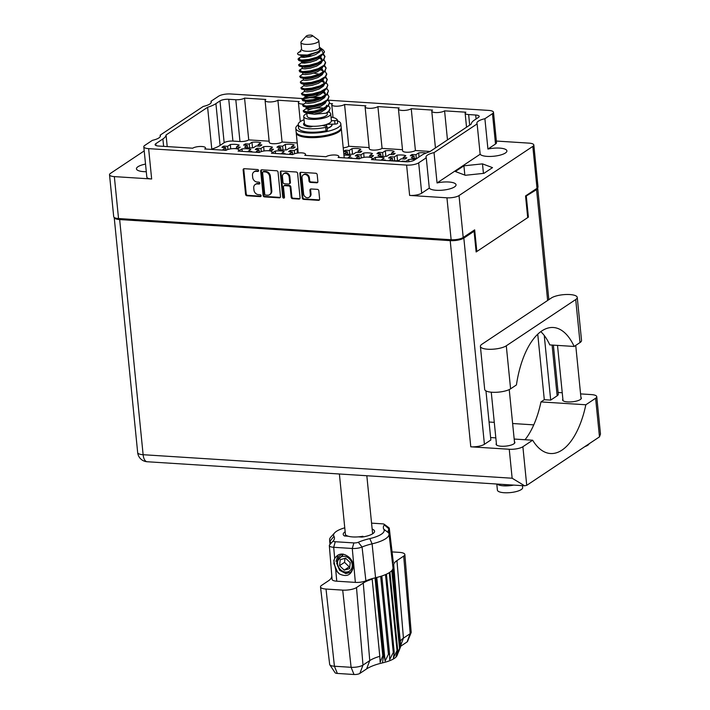 <?xml version="1.0" encoding="UTF-8"?>
<svg xmlns="http://www.w3.org/2000/svg" width="710" height="710" viewBox="0 0 710 710"><rect width="100%" height="100%" fill="white"/><g stroke="black" fill="none" stroke-linecap="round" stroke-linejoin="round"><path stroke-width="1.06" d="M145.532 164.09A13.57 4.011 -5.7 0 0 137.953 166.735A13.57 4.011 -5.7 0 0 136.444 168.838A13.57 4.011 -5.7 0 0 146.287 171.705M434.032 152.614L437.058 182.958L480.155 154.239L477.129 123.895L434.032 152.614A13.57 4.011 -5.7 0 0 427.518 155.037A13.57 4.011 -5.7 0 0 426.009 157.15A13.57 4.011 -5.7 0 0 426.266 157.789L429.293 188.132L421.704 193.191A8.999 2.662 174.3 0 1 409.635 195.427L406.608 165.093L148.63 148.647L151.656 178.991A8.999 2.662 174.3 0 1 146.828 177.136L143.802 146.792A8.999 2.662 -5.7 0 1 144.804 145.39L152.393 140.34A13.57 4.011 -5.7 0 0 158.898 137.917A13.57 4.011 -5.7 0 0 160.416 135.805A13.57 4.011 -5.7 0 0 160.158 135.157L160.291 136.489M160.158 135.157L203.255 106.438A13.57 4.011 -5.7 0 0 209.769 104.024A13.57 4.011 -5.7 0 0 211.278 101.912A13.57 4.011 -5.7 0 0 211.021 101.264L211.154 102.595M492.483 113.662A8.999 2.662 -5.7 0 0 493.485 112.26L496.512 142.603A8.999 2.662 174.3 0 1 495.509 144.006L492.483 113.662L484.894 118.721A13.57 4.011 -5.7 0 0 478.38 121.135A13.57 4.011 -5.7 0 0 476.872 123.247A13.57 4.011 -5.7 0 0 477.129 123.895M484.894 118.721L487.93 149.056A13.57 4.011 -5.7 0 1 506.896 150.893A13.57 4.011 -5.7 0 1 505.387 153.005A13.57 4.011 -5.7 0 1 491.506 156.404A13.57 4.011 -5.7 0 1 480.155 154.239M429.293 188.132A13.57 4.011 -5.7 0 0 440.644 190.307A13.57 4.011 -5.7 0 0 454.524 186.907A13.57 4.011 -5.7 0 0 456.033 184.795A13.57 4.011 -5.7 0 0 437.058 182.958M303.605 193.901A3.807 3.177 -123.7 0 0 307.332 197.735A3.807 3.177 -123.7 0 0 309.09 197.282A3.807 3.177 -123.7 0 0 310.341 194.327L309.933 190.236A1.42 1.189 -123.7 0 1 311.051 188.958L317.414 189.366A1.42 1.189 -123.7 0 1 318.808 190.804L319.633 199.057A1.42 1.189 -123.7 0 1 318.506 200.335L303.658 199.386A1.42 1.189 -123.7 0 1 302.265 197.948L299.833 173.586A1.42 1.189 -123.7 0 1 300.951 172.308L315.799 173.258A1.42 1.189 -123.7 0 1 317.192 174.695L317.876 181.529A1.42 1.189 -123.7 0 1 316.758 182.798L310.403 182.399A1.42 1.189 -123.7 0 1 309.01 180.961L308.743 178.29A3.807 3.177 -123.7 0 0 306.676 175.006A3.807 3.177 -123.7 0 0 303.259 174.909A3.807 3.177 -123.7 0 0 302.007 177.864L303.605 193.901M283.707 198.117A0.994 0.834 -123.7 0 0 284.497 197.22L283.467 186.934A1.42 1.189 -123.7 0 1 284.586 185.665L288.801 185.931A1.42 1.189 -123.7 0 1 290.195 187.36L291.189 197.247A1.42 1.189 -123.7 0 0 292.582 198.676L298.937 199.084A1.42 1.189 -123.7 0 0 300.055 197.815L297.623 173.444A1.42 1.189 -123.7 0 0 296.23 172.006L281.382 171.066A1.42 1.189 -123.7 0 0 280.255 172.335L282.731 197.114A0.994 0.834 -123.7 0 0 283.707 198.117M281.107 171.083A1.42 1.189 -123.7 0 0 280.92 171.891L283.397 196.67A0.994 0.834 -123.7 0 0 284.426 197.673M390.589 156.724L394.29 156.963L396.996 155.162A9.434 2.787 174.3 0 1 405.836 155.73L403.138 157.522L406.839 157.762A9.434 2.787 174.3 0 1 406.084 158.419A9.434 2.787 174.3 0 1 404.913 159.049L401.212 158.809L398.514 160.611A9.434 2.787 174.3 0 1 389.666 160.043L392.364 158.25L388.663 158.01A9.434 2.787 174.3 0 1 389.417 157.354A9.434 2.787 174.3 0 1 390.589 156.724L390.731 158.144M359.739 158.614A9.434 2.787 174.3 0 1 356.331 157.922L359.029 156.12L355.328 155.889A9.434 2.787 174.3 0 1 356.083 155.233A9.434 2.787 174.3 0 1 357.254 154.602L357.396 156.023M357.254 154.602L360.955 154.833L363.653 153.04A9.434 2.787 174.3 0 1 372.502 153.6L369.803 155.401L373.504 155.641A9.434 2.787 174.3 0 1 372.75 156.289A9.434 2.787 174.3 0 1 371.578 156.919L367.265 157.096M416.69 158.552A9.434 2.787 174.3 0 1 411.321 157.789L414.019 155.987L410.318 155.747A9.434 2.787 174.3 0 1 411.072 155.091A9.434 2.787 174.3 0 1 412.244 154.469L412.386 155.88M378.909 152.339L382.61 152.579L385.308 150.777A9.434 2.787 174.3 0 1 394.156 151.345L391.458 153.138L395.159 153.378A9.434 2.787 174.3 0 1 394.405 154.035A9.434 2.787 174.3 0 1 393.233 154.665L389.533 154.425L386.835 156.227A9.434 2.787 174.3 0 1 377.986 155.659L380.684 153.866L376.983 153.626A9.434 2.787 174.3 0 1 377.738 152.97A9.434 2.787 174.3 0 1 378.909 152.339L379.051 153.759M401.478 161.507A9.434 2.787 174.3 0 1 402.277 161.108L402.321 161.56M372.271 159.2L375.341 157.425A9.434 2.787 174.3 0 1 384.181 157.993L381.483 159.785L385.184 160.025A9.434 2.787 174.3 0 1 384.758 160.442M343.942 155.135A9.434 2.787 174.3 0 1 350.846 155.863L348.148 157.664L351.849 157.895A9.434 2.787 174.3 0 1 351.414 158.321M272.258 152.827L275.329 151.052A9.434 2.787 174.3 0 1 284.177 151.612L281.471 153.413L285.171 153.653A9.434 2.787 174.3 0 1 284.745 154.07M238.924 150.697L241.986 148.923A9.434 2.787 174.3 0 1 250.834 149.49L248.136 151.292L251.837 151.523A9.434 2.787 174.3 0 1 251.411 151.949M345.575 150.218L349.276 150.449L351.974 148.656A9.434 2.787 174.3 0 1 360.822 149.215L358.124 151.017L361.825 151.248A9.434 2.787 174.3 0 1 361.07 151.904A9.434 2.787 174.3 0 1 359.89 152.535L356.198 152.304L353.491 154.097A9.434 2.787 174.3 0 1 344.652 153.537L347.35 151.736L343.649 151.505A9.434 2.787 174.3 0 1 344.403 150.848A9.434 2.787 174.3 0 1 345.575 150.218L345.717 151.629M278.897 145.967L282.598 146.207L285.296 144.405A9.434 2.787 174.3 0 1 294.144 144.964L291.446 146.766L295.147 147.005A9.434 2.787 174.3 0 1 294.393 147.662A9.434 2.787 174.3 0 1 293.221 148.284L289.52 148.053L286.822 149.854A9.434 2.787 174.3 0 1 277.974 149.286L280.672 147.485L276.971 147.254A9.434 2.787 174.3 0 1 277.725 146.597A9.434 2.787 174.3 0 1 278.897 145.967L279.039 147.387M293.07 154.372A9.434 2.787 174.3 0 1 289.653 153.671L292.351 151.878L288.65 151.638A9.434 2.787 174.3 0 1 289.405 150.981A9.434 2.787 174.3 0 1 290.585 150.351L290.727 151.771M259.727 152.242A9.434 2.787 174.3 0 1 256.319 151.549L259.017 149.748L255.316 149.517A9.434 2.787 174.3 0 1 256.07 148.86A9.434 2.787 174.3 0 1 257.242 148.23L257.384 149.641M257.242 148.23L260.943 148.461L263.641 146.668A9.434 2.787 174.3 0 1 272.489 147.227L269.791 149.029L273.492 149.26A9.434 2.787 174.3 0 1 272.738 149.916A9.434 2.787 174.3 0 1 271.566 150.547L267.253 150.724M245.562 143.846L249.263 144.077L251.961 142.284A9.434 2.787 174.3 0 1 260.81 142.843L258.112 144.645L261.812 144.875A9.434 2.787 174.3 0 1 261.058 145.532A9.434 2.787 174.3 0 1 259.887 146.162L256.186 145.932L253.488 147.724A9.434 2.787 174.3 0 1 244.639 147.165L247.337 145.364L243.636 145.124A9.434 2.787 174.3 0 1 244.391 144.476A9.434 2.787 174.3 0 1 245.562 143.846L245.704 145.257M226.392 150.121A9.434 2.787 174.3 0 1 222.984 149.419L225.682 147.627L221.981 147.387A9.434 2.787 174.3 0 1 222.736 146.73A9.434 2.787 174.3 0 1 223.907 146.1L224.049 147.52M223.907 146.1L227.608 146.34L230.306 144.538A9.434 2.787 174.3 0 1 239.155 145.106L236.457 146.899L240.157 147.139A9.434 2.787 174.3 0 1 239.403 147.795A9.434 2.787 174.3 0 1 238.232 148.425L233.918 148.594M426.266 157.789L418.678 162.847L421.704 193.191M151.656 178.991L114.346 176.612A8.999 2.662 -5.7 0 1 109.517 174.758A8.999 2.662 -5.7 0 1 110.52 173.355L144.21 150.902M211.021 101.264L218.609 96.205A8.999 2.662 -5.7 0 1 230.679 93.968L302.673 98.557M328.251 100.19L488.657 110.405A8.999 2.662 -5.7 0 1 493.485 112.26M409.635 195.427L446.945 197.806A8.999 2.662 -5.7 0 0 459.024 195.57L532.819 146.384A8.999 2.662 -5.7 0 0 533.822 144.982A8.999 2.662 -5.7 0 0 528.994 143.127L496.361 141.05M280.486 196.563L278.054 172.202A1.42 1.189 -123.7 0 0 276.66 170.764L261.812 169.814A1.42 1.189 -123.7 0 0 260.685 171.092L263.117 195.454A1.42 1.189 -123.7 0 0 264.51 196.892L279.367 197.841A1.42 1.189 -123.7 0 0 280.486 196.563M256.088 171.332L257.819 171.447A0.994 0.834 -123.7 0 0 257.623 169.548L244.258 168.696A1.42 1.189 -123.7 0 0 243.131 169.974L245.562 194.336A1.42 1.189 -123.7 0 0 246.956 195.774L260.33 196.626A0.994 0.834 -123.7 0 0 260.135 194.726L258.413 194.62A4.553 3.807 -123.7 0 1 253.949 190.031L253.745 187.999A4.553 3.807 -123.7 0 1 255.245 184.467A4.553 3.807 -123.7 0 1 257.339 183.925L259.07 184.032A0.994 0.834 -123.7 0 0 258.884 182.142L257.153 182.026A4.553 3.807 -123.7 0 1 252.689 177.438L252.494 175.414A4.553 3.807 -123.7 0 1 253.994 171.873A4.553 3.807 -123.7 0 1 256.088 171.332L256.754 170.888A4.553 3.807 -123.7 0 0 254.659 171.429L253.994 171.873M533.822 144.982L538.011 186.907A8.999 2.662 174.3 0 1 537.009 188.31L525.542 195.951L527.699 217.606L476.836 251.5L474.671 229.845L463.204 237.495A8.999 2.662 174.3 0 1 451.134 239.731L118.534 218.538A8.999 2.662 174.3 0 1 113.706 216.683L109.517 174.758M143.802 146.792A8.999 2.662 -5.7 0 0 148.63 148.647M406.608 165.093A8.999 2.662 -5.7 0 0 418.678 162.847M476.091 118.969L475.691 115.02A6.532 1.935 174.3 0 1 479.197 116.369A6.532 1.935 174.3 0 1 478.469 117.381L474.404 120.096A28.435 8.413 -5.7 0 0 471.227 124.081L429.674 151.771A28.435 8.413 -5.7 0 0 421.376 155.437L414.312 160.141A6.532 1.935 174.3 0 1 405.552 161.765L371.445 159.59A6.816 2.015 174.3 0 0 372.2 158.534A6.816 2.015 174.3 0 0 366.928 157.096A6.816 2.015 174.3 0 0 359.393 158.827L338.102 157.469A6.816 2.015 174.3 0 0 338.865 156.413A6.816 2.015 174.3 0 0 333.594 154.975A6.816 2.015 174.3 0 0 326.05 156.706L304.767 155.348A6.816 2.015 174.3 0 0 305.531 154.283A6.816 2.015 174.3 0 0 300.25 152.845A6.816 2.015 174.3 0 0 292.715 154.576L271.433 153.218A6.816 2.015 -5.7 0 0 272.187 152.162A6.816 2.015 -5.7 0 0 266.916 150.724A6.816 2.015 -5.7 0 0 259.381 152.455L238.098 151.097A6.816 2.015 -5.7 0 0 238.853 150.032A6.816 2.015 -5.7 0 0 233.581 148.603A6.816 2.015 -5.7 0 0 226.046 150.325L204.755 148.976A6.816 2.015 -5.7 0 0 205.518 147.911A6.816 2.015 -5.7 0 0 200.247 146.473A6.816 2.015 -5.7 0 0 192.703 148.204L158.596 146.029A6.532 1.935 174.3 0 1 155.099 144.689A6.532 1.935 174.3 0 1 155.818 143.668L156.005 145.541M163.62 146.349L162.883 138.965L155.818 143.668M162.883 138.965A28.435 8.413 -5.7 0 0 166.06 134.98L207.613 107.281A28.435 8.413 -5.7 0 0 215.911 103.624L220.082 145.408A28.435 8.413 174.3 0 1 211.784 149.073L211.305 149.393M219.985 100.909A6.532 1.935 174.3 0 1 228.744 99.285L232.915 141.068A6.532 1.935 -5.7 0 0 224.156 142.701L219.985 100.909L215.911 103.624M228.744 99.285L235.8 99.728A6.532 1.935 -5.7 0 0 244.559 98.104L265.842 99.462A6.816 2.015 174.3 0 0 265.087 100.527A6.816 2.015 174.3 0 0 270.359 101.956A6.816 2.015 174.3 0 0 277.894 100.234L299.185 101.583A6.816 2.015 174.3 0 0 298.422 102.648A6.816 2.015 174.3 0 0 303.605 104.086M402.49 149.695L382.078 148.39A6.816 2.015 -5.7 0 1 374.543 150.121A6.816 2.015 -5.7 0 1 369.262 148.683L365.1 106.899A6.816 2.015 -5.7 0 1 365.854 105.834L344.572 104.476A6.816 2.015 174.3 0 1 337.037 106.207A6.816 2.015 174.3 0 1 331.756 104.769A6.816 2.015 174.3 0 1 332.52 103.713L329.644 103.527M365.1 106.899A6.816 2.015 -5.7 0 0 370.371 108.328A6.816 2.015 -5.7 0 0 377.906 106.606L399.189 107.964A6.816 2.015 -5.7 0 0 398.434 109.02A6.816 2.015 -5.7 0 0 403.706 110.458A6.816 2.015 -5.7 0 0 411.241 108.728L432.532 110.085A6.816 2.015 -5.7 0 0 431.769 111.15A6.816 2.015 -5.7 0 0 437.04 112.579A6.816 2.015 -5.7 0 0 444.584 110.849L465.866 112.207A6.532 1.935 -5.7 0 0 465.139 113.227A6.532 1.935 -5.7 0 0 468.644 114.567L469.692 125.102M475.691 115.02L468.644 114.567M225.682 147.627L225.922 150.076M236.457 146.899L236.599 148.319M227.608 146.34L227.919 149.482M230.741 148.851L230.306 144.538M392.364 158.25L392.612 160.7M403.138 157.522L403.28 158.942M394.29 156.963L394.68 160.815M397.547 160.709L396.996 155.162M359.029 156.12L359.269 158.57M369.803 155.401L369.945 156.821M360.955 154.833L361.275 157.984M364.088 157.345L363.653 153.04M414.019 155.987L414.267 158.436M412.244 154.469L415.945 154.7L418.651 152.898A9.434 2.787 174.3 0 1 426.08 153.049M415.945 154.7L416.335 158.552M419.051 156.981L418.651 152.898M380.684 153.866L380.924 156.315M391.458 153.138L391.601 154.558M382.61 152.579L383.001 156.431M385.867 156.324L385.308 150.777M402.277 161.108L405.978 161.347L408.676 159.546A9.434 2.787 174.3 0 1 415.217 159.537M405.978 161.347L406.022 161.791M408.889 161.676L408.676 159.546M381.483 159.785L381.527 160.238M372.635 159.226L372.688 159.67M375.581 159.856L375.341 157.425M348.148 157.664L348.193 158.117M281.471 153.413L281.524 153.866M272.631 152.845L272.675 153.298M275.569 153.484L275.329 151.052M248.136 151.292L248.18 151.736M239.288 150.724L239.332 151.177M242.234 151.363L241.986 148.923M347.35 151.736L347.589 154.185M358.124 151.017L358.266 152.437M349.276 150.449L349.657 154.301M352.524 154.194L351.974 148.656M280.672 147.485L280.92 149.943M291.446 146.766L291.588 148.186M282.598 146.207L282.988 150.059M285.855 149.943L285.296 144.405M292.351 151.878L292.6 154.327M290.585 150.351L294.286 150.591L296.984 148.789A9.434 2.787 174.3 0 1 297.81 148.709M294.286 150.591L294.597 153.733M297.41 153.094L296.984 148.789M259.017 149.748L259.265 152.197M269.791 149.029L269.933 150.449M260.943 148.461L261.262 151.612M264.076 150.973L263.641 146.668M247.337 145.364L247.577 147.813M258.112 144.645L258.254 146.056M249.263 144.077L249.645 147.928M252.52 147.822L251.961 142.284M255.245 184.467L255.911 184.023A4.553 3.807 -123.7 0 1 258.005 183.482L259.736 183.588A0.994 0.834 -123.7 0 0 259.798 183.597M243.974 168.714A1.42 1.189 -123.7 0 0 243.796 169.53L246.228 193.892A1.42 1.189 -123.7 0 0 247.621 195.33L260.996 196.182A0.994 0.834 -123.7 0 0 261.049 196.182M256.754 170.888L258.484 171.004A0.994 0.834 -123.7 0 0 258.538 171.004M261.537 169.832A1.42 1.189 -123.7 0 0 261.351 170.648L263.783 195.01A1.42 1.189 -123.7 0 0 265.176 196.448L280.033 197.398A1.42 1.189 -123.7 0 0 280.308 197.38M263.383 171.802A0.994 0.834 -123.7 0 0 262.602 172.69L264.732 194.078A0.994 0.834 -123.7 0 0 265.709 195.081L267.537 195.197A4.553 3.807 -123.7 0 0 269.631 194.664A4.553 3.807 -123.7 0 0 271.131 191.123L269.667 176.506A4.553 3.807 -123.7 0 0 265.212 171.918L263.383 171.802L264.049 171.358A0.994 0.834 -123.7 0 0 263.587 171.474L262.931 171.918M269.631 194.664L270.297 194.22A4.553 3.807 -123.7 0 0 271.797 190.679L271.131 191.123M264.049 171.358L265.877 171.474A4.553 3.807 -123.7 0 1 270.332 176.062L271.797 190.679M283.938 185.834L284.603 185.39A1.42 1.189 -123.7 0 1 285.251 185.221L289.467 185.487A1.42 1.189 -123.7 0 1 290.86 186.916L291.854 196.803A1.42 1.189 -123.7 0 0 293.248 198.241L299.602 198.64A1.42 1.189 -123.7 0 0 299.877 198.623M289.174 177.109A3.807 3.177 -123.7 0 0 287.115 173.826A3.807 3.177 -123.7 0 0 283.698 173.728A3.807 3.177 -123.7 0 0 282.438 176.684L283.006 182.328A1.42 1.189 -123.7 0 0 284.399 183.766L288.615 184.032A1.42 1.189 -123.7 0 0 289.742 182.763L289.174 177.109L289.84 176.666A3.807 3.177 -123.7 0 0 287.781 173.382A3.807 3.177 -123.7 0 0 284.364 173.284L283.698 173.728M289.272 183.863L289.937 183.42A1.42 1.189 -123.7 0 0 290.408 182.319L289.742 182.763M289.84 176.666L290.408 182.319M303.259 174.909L303.924 174.465A3.807 3.177 -123.7 0 1 307.341 174.562A3.807 3.177 -123.7 0 1 309.4 177.846L309.675 180.517A1.42 1.189 -123.7 0 0 311.069 181.955L317.423 182.355A1.42 1.189 -123.7 0 0 317.698 182.346M309.09 197.282L309.755 196.839A3.807 3.177 -123.7 0 0 311.007 193.883L310.341 194.327M310.776 188.975A1.42 1.189 -123.7 0 0 310.598 189.792L311.007 193.883M300.676 172.326A1.42 1.189 -123.7 0 0 300.49 173.142L302.921 197.504A1.42 1.189 -123.7 0 0 304.315 198.942L319.172 199.892A1.42 1.189 -123.7 0 0 319.447 199.874M476.082 251.455L476.836 251.5M430.154 151.452L415.412 150.52L411.241 108.728M398.434 109.02L402.605 150.813A6.816 2.015 -5.7 0 0 407.877 152.242A6.816 2.015 -5.7 0 0 415.412 150.52M369.156 147.565L348.743 146.269A6.816 2.015 174.3 0 1 343.223 147.857M297.241 142.985L282.065 142.018A6.816 2.015 174.3 0 1 274.53 143.748A6.816 2.015 174.3 0 1 269.259 142.311L265.087 100.527M269.143 141.192L248.731 139.897A6.532 1.935 174.3 0 1 239.971 141.521L235.8 99.728M232.915 141.068L239.971 141.521M224.156 142.701L220.082 145.408M167.214 146.579L166.06 134.98M211.784 149.073L207.613 107.281M382.078 148.39L377.906 106.606M447.477 139.905L444.584 110.849M248.731 139.897L244.559 98.104M282.065 142.018L277.894 100.234M348.743 146.269L344.572 104.476M495.509 144.006L487.93 149.056M455.358 171.518L465.37 175.281L483.945 173.338L492.509 167.631L482.489 163.868L463.914 165.812L455.358 171.518M464.837 175.077L463.914 165.812M483.439 173.391L482.489 163.868M540.834 331.641A72.544 33.698 -86.4 0 1 549.806 344.909L574.159 346.462A72.544 33.698 93.6 0 0 553.321 327.505A72.544 33.698 93.6 0 0 516.427 384.935L510.588 388.832A13.783 4.074 174.3 0 1 492.092 392.257A13.783 4.074 174.3 0 1 484.69 389.417L480.395 346.391A13.783 4.074 174.3 0 1 481.93 344.243L551.351 297.987A13.783 4.074 -5.7 0 1 566.58 294.49A13.783 4.074 -5.7 0 1 577.248 297.392A13.783 4.074 -5.7 0 1 575.712 299.54L506.292 345.797A13.783 4.074 174.3 0 1 487.797 349.231A13.783 4.074 174.3 0 1 480.395 346.391M589.087 443.794A12.691 3.754 174.3 0 1 584.836 446.625M522.471 485.667L522.666 487.592A12.691 3.754 174.3 0 1 504.215 492.731A12.691 3.754 174.3 0 1 497.399 490.113L496.787 484.025M513.703 485.108A12.691 3.754 174.3 0 1 503.523 485.835A12.691 3.754 174.3 0 1 497.133 484.051M580.922 397.369A9.434 2.787 174.3 0 1 581.357 398.097A9.434 2.787 174.3 0 1 567.654 401.913A9.434 2.787 174.3 0 1 562.595 399.97A9.434 2.787 174.3 0 1 562.879 399.171M514.439 441.682A9.434 2.787 174.3 0 1 514.874 442.41A9.434 2.787 174.3 0 1 501.162 446.226A9.434 2.787 174.3 0 1 496.104 444.282A9.434 2.787 174.3 0 1 496.388 443.484M502.786 484.406A9.07 2.68 -5.7 0 0 505.183 484.726A9.07 2.68 -5.7 0 0 508.049 484.744M526.731 485.347L524.61 485.8L512.141 478.229L509.247 449.261A10.153 3 -5.7 0 0 522.879 446.732L526.731 485.347L599.471 436.872L600.482 434.076L596.746 396.677A10.153 3 -5.7 0 0 591.297 394.582L580.576 393.899M599.471 436.872L595.619 398.257L585.839 404.771L540.967 401.913L544.295 399.695L550.703 400.103L557.155 395.807L552.087 345.051M595.619 398.257A10.153 3 -5.7 0 0 596.746 396.677M562.231 392.736L558.104 392.47M553.383 345.131L558.282 394.227A10.153 3 174.3 0 1 557.155 395.807M525.586 196.404L536.574 189.623A10.153 3 -5.7 0 0 537.701 188.043A10.153 3 -5.7 0 0 537.639 187.786M114.204 217.438A10.153 3 -5.7 0 0 114.204 217.473A10.153 3 -5.7 0 0 119.653 219.567L450.202 240.637A10.153 3 -5.7 0 0 463.834 238.107L474.076 231.282L472.665 231.194M485.959 390.908L490.858 439.987L484.415 444.282A10.153 3 174.3 0 1 470.783 446.812L450.202 240.637M544.25 335.484L550.703 400.103M526.332 196.448L528.4 217.136L476.135 251.97L474.076 231.282M509.247 449.261L470.783 446.812M533.751 424.864L512.62 423.515M494.275 422.352L489.066 422.015M540.967 401.913A72.544 33.698 -86.4 0 1 525.027 439.738M537.754 334.224L544.295 399.695M528.4 217.136L527.645 217.091M514.173 439.046L532.651 440.218L522.879 446.732M490.619 437.546L495.828 437.875M532.651 440.218A72.544 33.698 93.6 0 0 550.507 453.521A72.544 33.698 93.6 0 0 585.839 404.771M574.159 346.462L580.008 342.566A13.783 4.074 -5.7 0 0 581.534 340.418L577.248 297.392M346.134 536.085L346.045 535.198A13.57 4.011 -5.7 0 0 362.899 536.272L362.97 536.938M312.134 36.272A3.195 0.941 174.3 0 1 308.131 37.08A3.195 0.941 174.3 0 1 306.267 36.103A3.195 0.941 174.3 0 1 306.498 35.908A3.195 0.941 174.3 0 1 309.533 35.127A3.195 0.941 174.3 0 1 312.311 35.5A3.195 0.941 174.3 0 1 312.134 36.272M312.311 35.5L318.293 39.938A8.999 2.662 174.3 0 1 318.817 40.718A8.999 2.662 174.3 0 1 317.814 42.112A8.999 2.662 174.3 0 1 307.874 44.393A8.999 2.662 174.3 0 1 300.916 42.502A8.999 2.662 174.3 0 1 301.271 41.642L306.267 36.103M318.817 40.718L319.509 47.614A8.999 2.662 174.3 0 1 318.506 49.008A8.999 2.662 174.3 0 1 308.566 51.289A8.999 2.662 174.3 0 1 301.608 49.398L300.916 42.502M328.02 99.995L329.564 102.382L328.153 105.426L322.322 108.861L314.184 111.133L306.889 111.807L303.143 110.822L306.436 108.426L309.48 107.654M303.143 110.822L303.898 112.127L306.96 112.526L314.255 111.852L322.393 109.58L328.224 106.136L329.564 102.382M299.584 57.927L298.102 59.356L301.723 60.093L309.019 59.418L317.157 57.146L323.281 53.401L320.494 47.96L319.775 50.321L318.018 51.75L307.377 55.043L298.564 54.803L297.499 53.924A13.57 4.011 174.3 0 1 298.031 52.895L300.694 50.96M323.432 54.031L324.976 56.41L323.565 59.454L317.734 62.888L309.595 65.16L302.3 65.835L298.555 64.85L301.848 62.453L304.892 61.681M298.555 64.85L299.309 66.154L302.371 66.554L309.666 65.879L317.805 63.607L323.636 60.172L324.976 56.41M324.585 65.524L326.121 67.903L324.71 70.947L318.879 74.381L310.74 76.653L303.445 77.328L299.7 76.343L302.992 73.946M299.7 76.343L300.463 77.647L303.516 78.047L310.811 77.372L318.95 75.1L324.781 71.666L326.121 67.903M325.73 77.008L327.274 79.396L325.855 82.44L320.024 85.874L311.885 88.146L304.59 88.821L300.845 87.836L304.137 85.44M300.845 87.836L301.608 89.14L304.67 89.54L311.956 88.865L320.095 86.593L325.925 83.159L327.274 79.396M326.875 88.501L328.419 90.889L326.999 93.933L321.177 97.368L313.039 99.64L305.744 100.314L301.998 99.329L305.282 96.933L308.326 96.161M301.998 99.329L302.753 100.634L305.815 101.033L313.11 100.358L321.248 98.086L327.07 94.652L328.419 90.889M324.985 56.773L323.059 54.421L324.488 51.768A13.57 4.011 174.3 0 1 323.281 53.401M302.336 63.075L309.959 62.356M326.139 68.266L324.204 65.915L325.624 62.87L324.008 59.773M327.283 79.751L325.349 77.408L326.769 74.364L325.153 71.266M313.403 96.835L321.018 97.43M319.66 97.927L309.729 97.723L303.667 98.868M327.168 112.686L327.319 114.177A10.153 3 174.3 0 1 326.183 115.757A10.153 3 174.3 0 1 314.965 118.33A10.153 3 174.3 0 1 307.102 116.191L306.8 113.165M328.552 111.967A13.57 4.011 174.3 0 1 330.709 113.84A13.57 4.011 174.3 0 1 329.2 115.952A13.57 4.011 174.3 0 1 314.211 119.386A13.57 4.011 174.3 0 1 303.711 116.529A13.57 4.011 174.3 0 1 305.22 114.425A13.57 4.011 174.3 0 1 306.844 113.547M331.029 117.043A19.8 5.857 174.3 0 1 337.232 119.653A2.174 0.648 174.3 0 1 337.286 119.759A2.174 0.648 174.3 0 1 334.65 120.647L331.401 120.735A13.57 4.011 174.3 0 1 329.893 122.848A13.57 4.011 174.3 0 1 314.894 126.282A13.57 4.011 174.3 0 1 304.404 123.425L303.711 116.529M331.605 124.188A13.57 4.011 174.3 0 1 331.801 124.729A13.57 4.011 174.3 0 1 330.292 126.841A13.57 4.011 174.3 0 1 327.177 128.306M299.655 58.637L298.209 59.445M297.978 59.099L298.741 60.403L301.794 60.811L309.09 60.137L317.228 57.865L323.059 54.421M300.729 69.411L299.256 70.849L302.877 71.586L310.163 70.911L318.302 68.639L324.133 65.196L325.553 62.152M300.8 70.13L299.354 70.938M299.132 70.592L299.886 71.896L302.948 72.305L310.243 71.63L318.373 69.358L324.204 65.915M303.569 79.689L300.827 81.393L300.401 82.342L304.022 83.079L311.317 82.404L319.456 80.132L325.278 76.689L326.698 73.645M300.277 82.085L301.031 83.389L304.093 83.798L311.388 83.123L319.527 80.851L325.358 77.408M304.714 91.182L301.422 93.578L305.167 94.572L312.462 93.897L320.601 91.625L326.431 88.182L327.842 85.138L326.298 82.759M301.422 93.578L302.176 94.883L305.238 95.291L312.533 94.616L320.671 92.335L326.502 88.901L327.842 85.138M305.859 102.675L302.567 105.071L306.312 106.065L313.607 105.391L321.745 103.119L327.576 99.675L328.996 96.631L327.452 94.252M302.567 105.071L303.33 106.376L306.383 106.784L313.678 106.101L321.816 103.829L327.647 100.394L328.996 96.631M319.562 57.776L318.55 57.528M309.382 56.614L301.759 57.332M322.438 70.521L320.565 69.935M323.582 82.014L321.71 81.428M330.141 108.124L329.041 111.639A13.57 4.011 174.3 0 1 328.783 111.816A13.57 4.011 174.3 0 1 325.917 113.192L328.721 111.168L330.141 108.124L328.597 105.746M298.697 52.3L300.871 51.51L300.436 50.765L301.564 48.981M307.82 110.476A10.153 3 174.3 0 1 312.205 108.781M314.77 108.275A10.153 3 174.3 0 1 323.795 108.231M317.272 107.6L319.26 107.858L316.775 107.751M303.898 112.127L308.025 113.422L314.335 114.239L325.917 113.192M320.494 47.96L320.973 49.194L319.917 51.724L315.524 54.608L309.374 56.614L303.862 57.404L301.147 57.119L300.916 55.549M319.464 47.188L323.227 49.975L324.488 51.768M326.582 124.374L326.671 125.244A8.413 2.485 174.3 0 1 326.201 126.194M306.924 109.047L307.678 108.905M308.025 113.422L314.965 112.641L321.115 110.636L326.05 107.787M326.085 107.006L326.564 105.213M302.753 100.634L308.309 101.938L313.82 101.148L319.97 99.143L324.905 96.294M324.94 95.513L325.286 93.152L323.396 91.129M301.608 89.14L307.164 90.445L312.675 89.655L318.817 87.65L323.76 84.801M323.787 84.02L324.133 81.659L322.251 79.635M300.463 77.647L306.019 78.952L311.521 78.162L317.672 76.156L322.615 73.307M322.642 72.526L323.121 70.743L321.87 68.692M299.309 66.154L304.874 67.459L310.377 66.669L316.527 64.663L321.461 61.814M321.497 61.033L321.843 58.673L319.953 56.649M298.564 54.803L303.72 55.966L309.232 55.176L317.876 51.839M314.335 114.239L321.257 112.073L325.65 109.189L326.662 107.396M305.504 101.512L305.735 103.092L308.451 103.376L313.962 102.586L320.112 100.58L324.505 97.696L325.517 95.903M325.375 94.457L323.396 92.477M304.359 90.019L304.59 91.599L307.306 91.883L312.817 91.093L318.959 89.087L323.361 86.203L324.372 84.41M324.23 82.963L322.242 80.984M303.205 78.526L303.436 80.106L306.161 80.39L311.672 79.6L317.814 77.594L322.207 74.71L323.219 72.917M323.077 71.47L321.097 69.491M302.061 67.033L302.291 68.613L305.016 68.897L310.518 68.107L316.669 66.101L321.062 63.217L322.074 61.424M321.932 59.977L318.746 57.404M312.107 55.886L305.708 55.797M304.315 55.939L301.058 56.977M306.072 107.263L306.312 108.834L309.027 109.118L314.539 108.328L320.68 106.331L325.082 103.438L326.085 101.645M305.566 95.291L304.927 95.77L305.158 97.35L307.883 97.625L313.385 96.835L319.536 94.838L323.929 91.945L324.94 90.152M304.421 83.798L303.782 84.277L304.013 85.857L306.738 86.132L312.24 85.342L318.391 83.345L322.784 80.461L323.795 78.659M319.305 74.213L313.829 73.121M302.637 72.784L302.868 74.364L305.584 74.639L311.095 73.849L317.246 71.852L321.639 68.968L322.651 67.166M302.123 60.82L301.484 61.291L301.723 62.87L304.439 63.146L309.95 62.356L316.092 60.359L320.494 57.474L321.497 55.673M300.436 50.765L300.871 51.51M303.33 106.376L308.885 107.68L314.397 106.89L320.538 104.894L325.482 102.045M318.923 95.096L315.986 94.67M302.176 94.883L307.741 96.187L313.243 95.397L319.393 93.4L324.328 90.552M303.782 84.277L306.587 84.703L312.098 83.904L318.249 81.907L323.183 79.058M299.886 71.896L305.442 73.21L310.953 72.411L317.095 70.414L320.565 68.382M301.484 61.291L304.297 61.717L309.8 60.918L315.95 58.921L319.42 56.889M342.903 554.093L341.776 554.634M340.498 555.264L339.673 555.957M338.448 567.485L340.134 569.926L346.311 573.236L350.394 572.358M344.767 527.805A25.418 7.517 -5.7 0 0 334.614 532.873A25.418 7.517 -5.7 0 0 333.948 536.325A35.518 10.499 174.3 0 1 333.434 540.674A3.656 1.083 -5.7 0 0 335.289 541.73L353.882 542.919A3.656 1.083 -5.7 0 0 358.31 542.262A35.518 10.499 174.3 0 1 369.786 538.615A25.418 7.517 -5.7 0 0 383.835 529.243A35.518 10.499 174.3 0 1 384.358 524.903A3.656 1.083 -5.7 0 0 384.252 524.282L388.823 527.672A8.085 2.387 174.3 0 1 389.293 528.355A8.085 2.387 174.3 0 1 389.062 529.039A31.089 9.194 -5.7 0 0 388.184 531.648A31.089 9.194 -5.7 0 0 388.601 532.837A29.847 8.831 174.3 0 1 389.009 533.982A29.847 8.831 174.3 0 1 372.102 543.842A31.089 9.194 -5.7 0 0 362.056 547.028A8.085 2.387 174.3 0 1 352.275 548.475L333.682 547.295L334.694 558.486C338.386 553.099 343.125 552.655 348.912 557.146C352.426 560.27 353.766 563.971 352.95 568.266L351.423 571.399L350.136 572.544L345.788 573.582L339.611 570.272L336.655 563.305L338.812 556.667L340.232 555.433M342.353 554.048L341.847 554.474M341.563 554.608L342.3 554.057M358.364 536.858L362.002 537.097A15.762 4.659 -5.7 0 0 372.821 533.672A15.762 4.659 -5.7 0 0 374.578 531.302A15.762 4.659 -5.7 0 0 372.155 529.083M345.158 531.772A15.762 4.659 -5.7 0 0 344.971 531.897A15.762 4.659 -5.7 0 0 343.223 534.426A15.762 4.659 -5.7 0 0 344.536 535.979L348.166 536.21M331.854 576.538L331.641 576.6A28.888 8.538 174.3 0 1 328.411 580.824L321.648 585.333A10.286 3.044 -5.7 0 0 320.503 586.948A10.286 3.044 -5.7 0 0 326.023 589.052L334.428 666.237L351.095 667.302A8.866 2.618 -5.7 0 0 362.987 665.092L369.75 660.593A30.308 8.964 174.3 0 1 379.788 656.333L372.182 579.183A28.888 8.538 174.3 0 0 363.263 583.052L356.5 587.552L362.987 665.092L359.863 673.417A4.349 1.287 174.3 0 1 354.015 674.5L337.348 673.435A4.349 1.287 174.3 0 1 335.084 672.734L329.813 664.808A8.866 2.618 -5.7 0 0 334.428 666.237L337.348 673.435M354.015 674.5L351.095 667.302L342.699 590.116L326.023 589.052M342.699 590.116A10.286 3.044 -5.7 0 0 356.5 587.552M358.31 542.262L362.056 547.028L365.89 580.824A30.468 9.008 174.3 0 1 372.022 578.659L372.182 579.183M365.89 580.824A8.706 2.574 174.3 0 1 355.355 582.386L336.762 581.197A8.706 2.574 174.3 0 1 332.085 579.387L329.333 545.617A8.085 2.387 174.3 0 1 329.564 544.96A31.089 9.194 -5.7 0 0 330.461 542.449A31.089 9.194 -5.7 0 0 330.026 541.153A29.847 8.831 174.3 0 1 329.609 539.919A29.847 8.831 174.3 0 1 330.798 537.097L334.614 532.873M372.022 578.659L375.732 577.691A30.468 9.008 174.3 0 0 376.318 577.558L384.092 655.481A30.468 9.008 -5.7 0 1 383.515 655.614L382.477 662.891A34.817 10.295 -5.7 0 0 366.617 668.909L359.863 673.417M380.666 576.36L388.441 654.283A30.468 9.008 -5.7 0 0 389.586 653.919L381.802 575.996A30.468 9.008 174.3 0 1 380.666 576.36A30.468 9.008 -5.7 0 1 376.318 577.558M388.441 654.283L385.113 661.054L384.092 655.481M397.707 650.129L389.932 572.207A30.468 9.008 174.3 0 1 389.266 572.65L397.041 650.573A30.468 9.008 -5.7 0 0 397.707 650.129L396.056 656.147L399.561 648.532A30.468 9.008 -5.7 0 0 399.934 648.079L397.076 655.534A26.119 7.721 174.3 0 1 382.477 662.891M400.715 646.499A30.468 9.008 -5.7 0 0 400.777 646.064L393.003 568.142A30.468 9.008 174.3 0 1 392.941 568.577L400.715 646.499L398.487 652.082M397.041 650.573L393.393 657.922L394.201 652.108A30.468 9.008 -5.7 0 1 393.278 652.517L389.692 659.581L389.586 653.919M394.201 652.108L386.426 574.186A30.468 9.008 174.3 0 1 385.503 574.594L393.278 652.517M399.934 648.079L392.16 570.166A30.468 9.008 174.3 0 1 391.787 570.609L399.561 648.532M392.692 565.098L393.722 564.832A28.888 8.538 174.3 0 1 396.952 560.598L403.44 638.139L410.194 633.639A8.866 2.618 -5.7 0 0 411.117 632.672A8.866 2.618 -5.7 0 0 411.188 632.273L404.86 554.51A10.286 3.044 -5.7 0 0 399.331 552.371L392.08 551.91M411.117 632.672L407.522 641.485A4.349 1.287 174.3 0 1 407.07 641.955L410.194 633.639L403.706 556.09L396.952 560.598M403.706 556.09A10.286 3.044 -5.7 0 0 404.86 554.51M389.293 528.355L393.269 562.009A8.706 2.574 174.3 0 1 393.02 562.737A30.468 9.008 -5.7 0 0 392.506 563.554M381.802 575.996A30.468 9.008 -5.7 0 0 385.503 574.594M386.426 574.186A30.468 9.008 -5.7 0 0 389.266 572.65M389.932 572.207A30.468 9.008 -5.7 0 0 391.787 570.609M392.16 570.166A30.468 9.008 -5.7 0 0 392.941 568.577M393.003 568.142A30.468 9.008 -5.7 0 0 392.994 567.636L389.009 533.982M352.95 568.266C350.971 575.304 346.462 577.194 339.433 573.937L335.741 569.988L336.762 581.197M384.252 524.282A3.656 1.083 -5.7 0 0 382.504 523.847L371.561 523.146M334.694 558.486L333.771 560.527L335.741 569.988M335.289 541.73L333.682 547.295A8.085 2.387 174.3 0 1 329.333 545.617M407.07 641.955L400.777 646.153M375.022 577.86L382.796 655.783A30.468 9.008 174.3 0 1 383.515 655.614L372.102 543.842L369.786 538.615M400.316 641.378A30.308 8.964 174.3 0 1 403.44 638.139L400.715 645.381M393.722 564.832L398.301 621.223M320.503 586.948L329.671 664.427A8.866 2.618 -5.7 0 0 329.813 664.808M382.796 655.783L380.143 662.306L379.788 656.333M376.77 577.443L385.113 661.054M334.277 559.329L333.842 563.598L337.596 572.251L339.433 573.937M304.377 123.212A2.174 0.648 -5.7 0 0 303.765 123.487A2.174 0.648 -5.7 0 0 303.525 123.78A14.511 4.287 -5.7 0 0 303.516 124.073A14.511 4.287 -5.7 0 0 309.152 126.85A2.174 0.648 -5.7 0 0 312.391 126.345L312.506 126.265M322.322 125.484L326.307 126.211A2.174 0.648 174.3 0 1 327.008 126.602A2.174 0.648 174.3 0 1 325.695 127.338A19.8 5.857 174.3 0 1 298.244 124.596A19.8 5.857 174.3 0 1 300.454 121.516A19.8 5.857 174.3 0 1 304.031 119.733M327.008 126.602L327.354 130.054A2.174 0.648 174.3 0 1 326.041 130.791A19.8 5.857 174.3 0 1 298.59 128.048L298.244 124.596M337.578 123.096A2.174 0.648 174.3 0 1 337.623 123.212A2.174 0.648 174.3 0 1 334.996 124.099L326.786 124.303M309.853 126.211L306.755 126.371M337.383 120.771A22.631 6.692 174.3 0 1 340.818 123.833A22.631 6.692 174.3 0 1 338.297 127.356A22.631 6.692 174.3 0 1 313.287 133.089A22.631 6.692 174.3 0 1 295.777 128.332A22.631 6.692 174.3 0 1 298.271 124.827M340.818 123.833L341.182 127.418A22.631 6.692 174.3 0 1 338.661 130.942A22.631 6.692 174.3 0 1 313.642 136.675A22.631 6.692 174.3 0 1 296.132 131.918L295.777 128.332M331.907 124.179A13.854 4.1 174.3 0 1 332.085 124.703A13.854 4.1 174.3 0 1 330.541 126.859A13.854 4.1 174.3 0 1 327.195 128.421M341.164 127.906A22.631 6.692 174.3 0 1 341.279 128.386A22.631 6.692 174.3 0 1 338.759 131.909A22.631 6.692 174.3 0 1 313.74 137.642A22.631 6.692 174.3 0 1 296.23 132.876A22.631 6.692 174.3 0 1 296.239 132.388M335.99 561.397L338.146 554.945M349.284 558.717A8.271 6.905 -123.7 0 0 339.007 558.495A8.271 6.905 -123.7 0 0 340.516 569.633A8.271 6.905 -123.7 0 0 350.802 569.855A8.271 6.905 -123.7 0 0 349.284 558.717M343.436 554.173L337.099 561.326C336.842 564.619 337.951 567.53 340.427 570.041L344.483 572.455L341.59 571.284M349.568 568.666L350.243 562.684L345.575 558.193L340.232 559.684L339.558 565.666L344.226 570.157L349.568 568.666M344.998 558.353L344.545 562.347L349.214 566.837L349.79 566.678M349.214 566.837L344.226 570.157M344.545 562.347L339.558 565.666M114.346 176.612L118.534 218.538M451.134 239.731L446.945 197.806M537.009 188.31L532.819 146.384M459.024 195.57L463.204 237.495M259.736 183.588L259.07 184.032M258.005 183.482L257.339 183.925M260.996 196.182L260.33 196.626M247.621 195.33L246.956 195.774M246.228 193.892L245.562 194.336M243.796 169.53L243.131 169.974M258.484 171.004L257.819 171.447M280.033 197.398L279.367 197.841M265.176 196.448L264.51 196.892M263.783 195.01L263.117 195.454M261.351 170.648L260.685 171.092M270.332 176.062L269.667 176.506M265.877 171.474L265.212 171.918M299.602 198.64L298.937 199.084M293.248 198.241L292.582 198.676M291.854 196.803L291.189 197.247M290.86 186.916L290.195 187.36M289.467 185.487L288.801 185.931M285.251 185.221L284.586 185.665M283.397 196.67L282.731 197.114M280.92 171.891L280.255 172.335M317.423 182.355L316.758 182.798M311.069 181.955L310.403 182.399M309.675 180.517L309.01 180.961M309.4 177.846L308.743 178.29M310.598 189.792L309.933 190.236M319.172 199.892L318.506 200.335M304.315 198.942L303.658 199.386M302.921 197.504L302.265 197.948M300.49 173.142L299.833 173.586M463.834 238.107L484.415 444.282M547.632 300.463L536.574 189.623M119.653 219.567L143.127 454.711L512.141 478.229M524.61 485.8L147.13 461.74A10.153 4.721 -86.4 0 1 143.127 454.711A10.153 3 174.3 0 1 137.678 452.616L114.204 217.473M510.588 388.832L506.292 345.797M580.008 342.566L575.712 299.54M366.617 668.909L369.75 660.593L363.263 583.052M355.355 582.386L352.275 548.475L353.882 542.919M330.239 543.807L330.026 541.153L333.948 536.325M393.02 562.737L389.062 529.039L384.358 524.903M388.601 532.837L383.835 529.243M333.434 540.674L329.564 544.96M303.578 124.365L303.525 123.78M326.041 130.791L325.695 127.338M334.996 124.099L334.65 120.647M306.489 126.3L306.383 125.235M435.443 147.928L431.769 111.15M300.312 121.614L298.422 102.648M333.025 117.47L331.756 104.769M272.303 153.28L272.187 152.162M238.968 151.15L238.853 150.032M205.625 149.029L205.518 147.911M372.315 159.652L372.2 158.534M338.981 157.522L338.865 156.413M305.637 155.401L305.531 154.283M466.532 127.214L465.139 113.227M509.239 389.586L514.59 443.209M575.739 345.406L581.073 398.896M557.51 345.397L563.03 400.697M491.267 392.195L496.538 445.01M137.678 452.616A10.153 10.153 0 0 0 147.13 461.74M548.839 299.655L537.701 188.043M339.389 473.996L345.584 536.05M309.835 126.052L309.924 126.895M331.801 124.729L331.881 125.563M330.709 113.84L331.401 120.735M366.83 475.744L372.626 533.796M299.682 69.9L302.416 68.195M298.537 58.406L301.271 56.711M304.066 84.525L301.031 83.389M319.429 69.189L322.038 67.565M301.768 61.539L298.741 60.403M318.284 57.696L320.893 56.072M329.609 539.919L329.972 544.366M337.623 123.212L337.286 119.759M296.23 132.876L298.236 152.987M341.279 128.386L344.217 157.86"/></g></svg>
